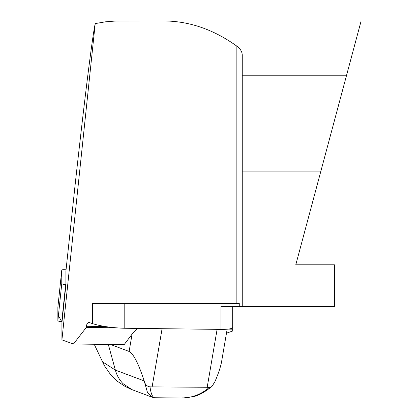 <?xml version="1.0" encoding="UTF-8"?>
<svg xmlns="http://www.w3.org/2000/svg" width="419" height="419" viewBox="0 0 419 419"><rect width="100%" height="100%" fill="white"/><g stroke="black" fill="none" stroke-linecap="round" stroke-linejoin="round"><path stroke-width="0.63" d="M65.914 284.747L65.914 271.135L75.017 185.79C84.549 99.125 92.41 36.024 95.218 23.59L61.923 339.872L61.923 322.73L65.914 284.747L65.652 284.716L61.755 321.818A4.719 0.733 -174 0 1 57.874 320.692L57.874 307.195A4.719 0.733 -174 0 1 57.874 307.185A4.719 0.733 -174 0 1 57.874 307.174L61.771 270.077A4.719 0.733 6 0 0 61.771 270.093L61.771 283.59A4.719 0.733 6 0 0 65.652 284.716M115.513 327.789L86.309 327.443L86.424 326.275C86.764 323.861 87.592 322.572 88.912 322.405L92.51 323.62L92.51 303.471L239.27 303.471L239.27 306.446L334.435 306.446L334.435 264.808L295.783 264.808L320.682 171.895L242.255 171.895L242.255 75.787L346.434 75.787L320.682 171.895M137.238 328.412L132.09 334.126L124.181 344.607L73.435 344.009L86.309 327.443M232.686 306.446L232.686 327.38C232.383 328.753 228.481 329.428 220.975 329.392L220.975 306.446L239.27 306.446M124.789 303.471L124.789 328.266L220.975 329.392M124.789 328.266C111.904 327.862 101.147 326.317 92.51 323.62M232.686 327.38L232.686 329.161L228.208 329.109M226.475 333.163L232.686 331.005L232.686 329.161M61.923 339.872L73.435 344.009M242.255 75.787L242.255 55.502C242.282 51.946 240.48 48.829 236.861 46.148L236.861 303.471M95.218 23.59L105.53 21.814L115.885 21.002L163.803 20.95C189.262 21.086 213.611 29.487 236.861 46.148M163.803 20.95L361.126 20.95L346.434 75.787M242.255 306.446L242.255 171.895M132.09 334.126L129.12 351.452C133.53 353.819 138.548 363.634 144.167 380.897L147.483 392.456L152.401 397.312L131.865 389.602L122.971 383.605C119.289 379.74 116.76 375.235 115.377 370.103L102.545 361.822L94.212 344.25M144.167 380.897L115.377 370.103L108.306 344.418M217.11 329.35L207.19 387.282L150.002 386.863C150.94 393.619 152.443 397.238 154.506 397.725L182.27 398.05C192.494 397.704 201.445 394.211 209.123 387.554L210.93 387.172L212.077 386.26L214.884 381.725C218.451 373.491 220.703 366.714 221.641 361.393L227.156 329.214M207.19 387.282L209.123 387.554M131.865 389.602L129.628 388.68M129.12 351.452L110.422 344.444M144.34 381.437C145.178 384.616 147.064 386.428 150.002 386.863M154.506 397.725L152.427 397.322M182.773 397.861L182.27 398.05L182.773 397.861M66.055 269.794A4.719 0.733 6 0 0 61.771 270.077M61.771 270.093L57.874 307.195L57.874 314.48L61.755 321.818M104.923 326.49L86.424 326.275M232.686 327.993L232.336 327.988M162.085 328.706L152.165 386.637M57.874 320.692L61.771 283.59M130.985 389.256L124.993 386.365L117.184 381.138L111.187 375.471L104.53 365.897L102.383 361.477M212.087 386.266C203.791 392.938 196.92 396.474 191.457 396.877L182.584 398.045"/></g></svg>
